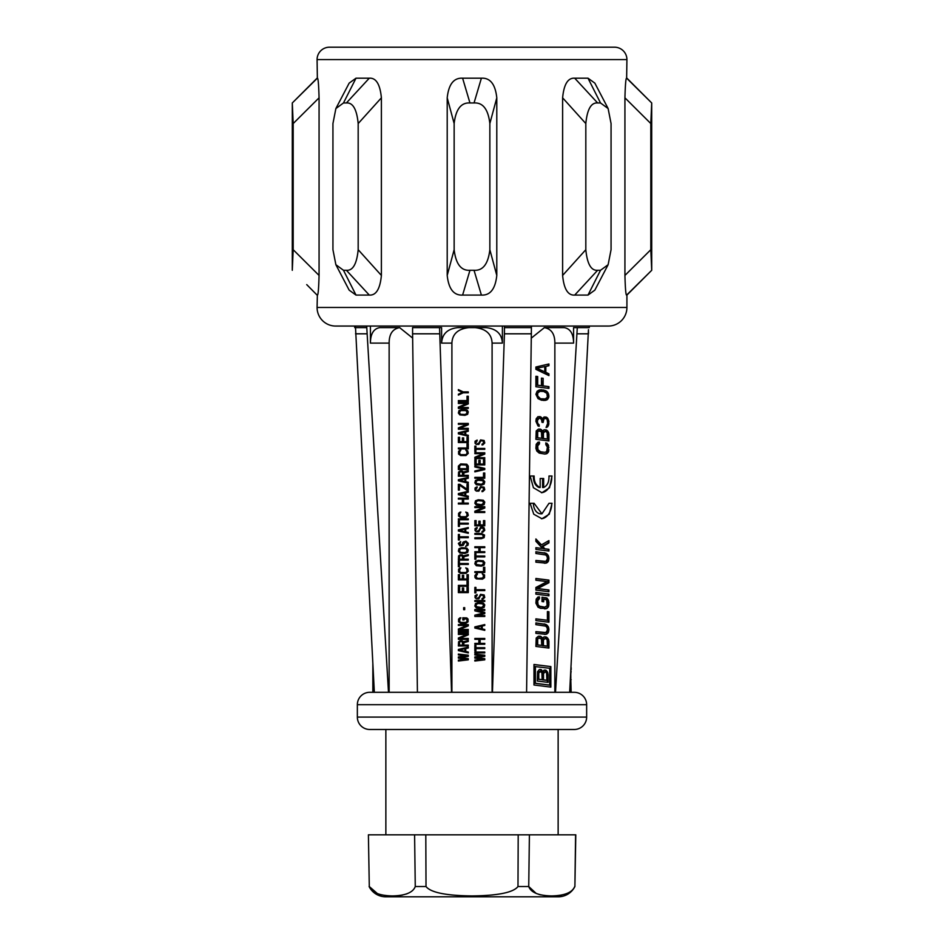 <?xml version="1.0" encoding="UTF-8"?>
<svg xmlns="http://www.w3.org/2000/svg" width="944" height="944" viewBox="0 0 944 944"><rect width="100%" height="100%" fill="white"/><g stroke="black" fill="none" stroke-linecap="round" stroke-linejoin="round"><path stroke-width="1.42" d="M372.845 663.75L372.845 692.306L369.753 692.306L574.247 692.306L571.155 692.306L570.636 673.638M469.959 270.291L474.041 270.291L481.393 295.083L462.607 295.083L469.959 270.291C461.085 270.845 455.81 263.978 454.147 249.7L454.147 123.558C455.81 109.28 461.085 102.424 469.959 102.967L462.607 78.187L481.393 78.187C490.207 77.715 495.34 84.264 496.792 97.822L496.792 275.436C495.34 288.994 490.207 295.543 481.393 295.083M474.041 270.291C482.915 270.845 488.19 263.978 489.853 249.7L489.853 123.558C488.19 109.28 482.915 102.424 474.041 102.967L469.959 102.967M571.014 665.933L571.155 663.75M570.825 678.111L570.766 671.149M571.155 667.668L571.155 669.662M541.939 492.709L533.419 487.729L530.162 476.012L534.139 476.012C534.021 481.841 536.027 485.676 540.18 487.493L540.18 478.49L543.661 478.49L543.661 487.493C547.402 485.676 549.172 481.841 548.971 476.012L552.016 476.012L549.538 487.729L541.939 492.709M541.939 513.819L540.853 513.819A10.537 7.446 -90 0 1 533.395 503.282L530.127 503.282L534.08 503.282L541.939 513.819L549.019 503.282L552.039 503.282L549.266 514.209L541.939 518.74L533.761 514.209L530.127 503.282M368.408 834.826L369.293 886.534C371.712 892.517 379.417 895.644 392.421 895.927C405.413 895.644 413.035 892.517 415.266 886.534L414.593 834.826L368.408 834.826L369.293 886.534L377.458 893.626M369.104 886.534A18.585 18.585 0 0 0 385.73 896.8L558.27 896.8A18.585 18.585 0 0 0 574.896 886.534L575.793 834.826L414.593 834.826M355.51 326.058L355.522 327.615L354.72 327.615L355.522 327.615L374.343 692.306M370.414 326.058L370.414 343.109C370.496 333.893 373.612 328.724 379.736 327.615L399.607 327.615L412.634 338.07M451.551 692.306L439.562 327.615L441.603 327.615L441.603 343.109L451.905 343.109L451.905 692.306M502.397 326.058L502.397 343.109C501.842 333.893 496.391 328.724 486.042 327.615L457.958 327.615C447.609 328.724 442.158 333.893 441.603 343.109M569.09 692.306L558.14 692.306M385.86 692.306L374.91 692.306M439.562 333.81L412.587 333.81L417.413 692.306L389.14 692.306L389.14 343.109L370.414 343.109M589.28 326.058L589.28 327.615L577.291 327.615L555.509 692.306L554.86 692.306L554.86 343.109C554.871 333.964 551.32 328.807 544.204 327.615M385.86 834.826L385.86 729.488L369.753 729.488A12.39 12.39 0 0 1 357.351 717.086L357.351 704.696A12.39 12.39 0 0 1 369.753 692.306M558.14 834.826L558.14 729.488L574.247 729.488A12.39 12.39 0 0 0 586.649 717.086L586.649 704.696A12.39 12.39 0 0 0 574.247 692.306M574.247 729.488L369.753 729.488M575.592 834.826L574.896 886.534M566.353 893.708L565.338 894.098M561.881 895.03L559.249 895.478M555.332 895.832L552.039 895.927M540.652 894.888L538.941 894.44M536.145 893.39L528.734 886.534L517.985 886.534C513.324 892.517 497.995 895.644 472 895.927C446.005 895.644 430.676 892.517 426.015 886.534L415.266 886.534M406.97 893.779L406.298 894.027M402.569 895.065L400.067 895.478M396.138 895.832L392.893 895.927M381.541 894.912L379.736 894.44M425.803 834.826L426.015 886.534M518.197 834.826L517.985 886.534M529.407 834.826L528.734 886.534C530.965 892.517 538.587 895.644 551.579 895.927C564.583 895.644 572.288 892.517 574.707 886.534M492.095 692.306L492.095 343.109C491.659 333.964 485.959 328.807 475.009 327.615M468.991 327.615C458.041 328.807 452.341 333.964 451.905 343.109M458.371 654.062L458.371 654.935L465.958 655.797L458.371 656.953L458.371 658.11L465.958 659.266L458.371 660.139L458.371 661.012L468.283 659.844L468.283 658.688L460.271 657.531L468.283 656.375L468.283 655.219L458.371 654.062L468.283 655.219M468.283 656.375L460.271 657.531L468.283 658.688M458.371 649.437L468.283 647.124L468.283 647.997L465.746 648.575L465.746 651.466L468.283 652.044L468.283 652.906L458.371 650.593L458.371 649.437M463.846 642.64L463.846 645.106L468.283 645.106L468.283 645.967L458.371 645.967L458.583 641.778L460.058 640.764L462.159 640.764L463.433 641.778L468.283 640.469L468.283 641.483L463.846 642.64L468.283 641.483M468.283 639.312L468.283 638.451L459.634 638.451L468.283 634.84L468.283 633.53L458.371 633.53L458.371 634.403L466.808 634.403L458.371 638.014L458.371 639.312L468.283 639.312M468.283 632.374L468.283 631.512L458.371 631.512L458.371 632.374L468.283 632.374M468.283 630.356L468.283 629.483L459.634 629.483L468.283 625.872L468.283 624.574L458.371 624.574L458.371 625.435L466.808 625.435L458.371 629.046L458.371 630.356L468.283 630.356M466.808 619.217L464.059 618.639L464.059 619.937L462.796 619.937L462.796 617.777L466.808 617.919L468.071 619.075L468.071 621.825L465.958 623.264L460.684 623.264L458.583 621.825L458.583 619.075L459.846 617.919L460.896 617.777L459.634 619.795L459.846 621.671L460.896 622.403L465.746 622.403L466.808 621.671L467.02 619.795M464.696 609.671L464.696 607.653L463.646 607.653L463.646 609.671L464.696 609.671M467.02 587.404L468.283 587.404L468.283 592.608L458.371 592.608L458.371 587.404L459.634 587.404L459.634 591.746L462.371 591.746L462.371 587.982L463.646 587.982L463.646 591.746L467.02 591.746L467.02 587.404M458.371 586.248L458.371 585.386L467.02 585.386L467.02 581.044L468.283 581.044L468.283 586.248L458.371 586.248M467.02 574.684L468.283 574.684L468.283 579.887L458.371 579.887L458.371 574.684L459.634 574.684L459.634 579.026L462.371 579.026L462.371 575.262L463.646 575.262L463.646 579.026L467.02 579.026L467.02 574.684M466.808 569.338L465.746 567.887L467.646 568.607L468.283 571.214L465.958 573.386L460.684 573.386L458.583 571.934L458.583 569.185L459.846 568.028L460.896 567.887L459.634 569.916L459.846 571.793L460.896 572.512L465.746 572.512L466.808 571.793L467.02 569.916M458.371 561.232L459.421 561.232L459.421 563.544L468.283 563.544L468.283 564.418L459.421 564.418L459.421 566.73L458.371 566.73L458.371 561.232M463.846 556.748L463.846 559.214L468.283 559.214L468.283 560.075L458.371 560.075L458.583 555.886L460.058 554.871L462.159 554.871L463.433 555.886L468.283 554.588L468.283 555.591L463.846 556.748L468.283 555.591M458.371 551.119L458.996 548.653L461.746 547.65L466.808 548.075L468.283 549.963L467.646 552.417L464.908 553.432L459.846 552.995L458.371 551.119M462.371 544.605L459.846 544.605L460.684 541.573L458.371 543.449L459.846 545.903L463.221 545.325L465.121 542.009L466.808 542.729L467.02 544.464M462.584 544.169L463.221 542.009L465.958 541.136L468.283 543.307L468.071 545.184L465.534 546.482L466.808 545.042M458.371 534.481L459.421 534.481L459.421 536.794L468.283 536.794L468.283 537.667L459.421 537.667L459.421 539.98L458.371 539.98L458.371 534.481M458.371 529.855L468.283 527.543L468.283 528.416L465.746 528.994L465.746 531.885L468.283 532.463L468.283 533.325L458.371 531.012L458.371 529.855M458.371 520.899L459.421 520.899L459.421 523.212L468.283 523.212L468.283 524.073L459.421 524.073L459.421 526.386L458.371 526.386L458.371 520.899M468.283 519.743L468.283 518.87L458.371 518.87L458.371 519.743L468.283 519.743M466.808 513.524L465.746 512.073L467.646 512.793L468.283 515.4L465.958 517.572L460.684 517.572L458.583 516.12L458.583 513.371L459.846 512.214L460.896 512.073L459.634 514.102L459.846 515.979L460.896 516.698L465.746 516.698L466.808 515.979L467.02 514.102M468.283 503.978L468.283 503.105L463.646 503.105L463.646 499.057L468.283 499.057L468.283 498.196L458.371 498.196L458.371 499.057L462.371 499.057L462.371 503.105L458.371 503.105L458.371 503.978L468.283 503.978M458.371 493.57L468.283 491.258L468.283 492.119L465.746 492.697L465.746 495.588L468.283 496.166L468.283 497.04L458.371 494.727L458.371 493.57M459.846 484.307L467.02 489.228L467.02 484.307L468.283 484.307L468.283 490.089L466.596 490.089L459.421 485.039L459.421 490.089L458.371 490.089L458.371 484.307L459.846 484.307L467.02 489.228M458.371 479.682L468.283 477.369L468.283 478.242L465.746 478.82L465.746 481.711L468.283 482.29L468.283 483.151L458.371 480.838L458.371 479.682M463.846 472.885L463.846 475.351L468.283 475.351L468.283 476.213L458.371 476.213L458.583 472.024L460.058 471.009L462.159 471.009L463.433 472.024L468.283 470.714L468.283 471.729L463.846 472.885L468.283 471.729M458.371 466.088L460.684 463.929L466.808 464.212L468.283 466.088L468.283 469.557L458.371 469.557L458.371 466.088M466.808 451.492L465.746 450.04L467.646 450.76L468.283 453.368L465.958 455.539L460.684 455.539L458.583 454.088L458.583 451.338L459.846 450.182L460.896 450.04L459.634 452.07L459.846 453.946L460.896 454.666L465.746 454.666L466.808 453.946L467.02 452.07M458.371 448.884L458.371 448.022L467.02 448.022L467.02 443.68L468.283 443.68L468.283 448.884L458.371 448.884M467.02 437.32L468.283 437.32L468.283 442.524L458.371 442.524L458.371 437.32L459.634 437.32L459.634 441.65L462.371 441.65L462.371 437.898L463.646 437.898L463.646 441.65L467.02 441.65L467.02 437.32M458.371 432.694L468.283 430.381L468.283 431.243L465.746 431.821L465.746 434.712L468.283 435.29L468.283 436.163L458.371 433.851L458.371 432.694M468.283 429.225L468.283 428.352L459.634 428.352L468.283 424.741L468.283 423.431L458.371 423.431L458.371 424.304L466.808 424.304L458.371 427.915L458.371 429.225L468.283 429.225M458.371 413.024L458.996 410.569L461.746 409.554L466.808 409.991L468.283 411.867L467.646 414.322L464.908 415.336L459.846 414.9L458.371 413.024M468.283 408.398L468.283 407.537L459.634 407.537L468.283 403.914L468.283 402.616L458.371 402.616L458.371 403.477L466.808 403.477L458.371 407.1L458.371 408.398L468.283 408.398M458.371 401.46L458.371 400.586L467.02 400.586L467.02 396.256L468.283 396.256L468.283 401.46L458.371 401.46M458.371 389.601L463.221 391.913L468.283 391.913L468.283 392.787L463.221 392.787L458.371 395.099L458.371 394.226L462.371 392.35L458.371 390.474L458.371 389.601L463.221 391.913M474.856 660.139L482.443 659.266L474.856 660.139L474.856 661.012L484.768 659.844L484.768 658.688L476.744 657.531L484.768 656.375L484.768 655.219L474.856 654.062L474.856 654.935L482.443 655.797L474.856 656.953L482.443 655.797L474.856 654.935M474.856 658.11L482.443 659.266L474.856 658.11L474.856 656.953M484.768 652.906L484.768 652.044L474.856 652.044L474.856 652.906L484.768 652.906M474.856 645.389L475.906 645.389L475.906 647.702L484.768 647.702L484.768 648.575L475.906 648.575L475.906 650.888L474.856 650.888L474.856 645.389M484.768 644.233L484.768 643.371L480.13 643.371L480.13 639.312L484.768 639.312L484.768 638.451L474.856 638.451L474.856 639.312L478.856 639.312L478.856 643.371L474.856 643.371L474.856 644.233L484.768 644.233M474.856 626.887L484.768 624.574L474.856 626.887L474.856 628.043L484.768 630.356L484.768 629.483L482.231 628.905L482.231 626.014L484.768 625.435L484.768 624.574M474.856 610.827L483.706 612.998L474.856 610.827L474.856 609.529L484.768 609.529L484.768 610.402L476.956 610.402L484.768 612.42L484.768 613.576L476.956 615.606L484.768 615.606L484.768 616.467L474.856 616.467L474.856 615.169L483.706 612.998L474.856 615.169M474.856 606.06L475.481 603.605L478.23 602.591L483.293 603.027L484.768 604.903L484.13 607.358L481.393 608.373L476.331 607.936L474.856 606.06M484.768 601.434L484.768 600.561L474.856 600.561L474.856 601.434L484.768 601.434M476.118 597.092L477.168 594.496L475.056 595.652L475.056 597.67L476.331 598.826L478.856 598.826L480.543 595.652L482.231 594.932L483.505 596.23L483.293 597.965L482.018 598.543L482.018 599.405L482.868 599.263L484.768 597.387L484.13 594.932L480.543 594.342L478.856 597.528L477.381 598.107M474.856 587.404L475.906 587.404L475.906 589.717L484.768 589.717L484.768 590.59L475.906 590.59L475.906 592.903L474.856 592.903L474.856 587.404M476.331 577.575L478.23 578.448L482.868 578.011L483.505 575.698L482.231 573.669L484.555 574.967L484.555 577.716L482.443 579.168L476.331 578.873L475.056 577.716L474.856 575.698L476.331 573.81L477.381 573.669L476.744 574.684L477.381 574.542M476.118 576.996L476.744 574.684M474.856 572.512L474.856 571.651L483.505 571.651L483.505 567.309L484.768 567.309L484.768 572.512L474.856 572.512M474.856 563.839L475.481 561.385L478.23 560.37L483.293 560.807L484.768 562.683L484.13 565.137L481.393 566.152L476.331 565.716L474.856 563.839M474.856 553.715L475.906 553.715L475.906 556.028L484.768 556.028L484.768 556.901L475.906 556.901L475.906 559.214L474.856 559.214L474.856 553.715M484.768 552.559L484.768 551.697L480.13 551.697L480.13 547.65L484.768 547.65L484.768 546.777L474.856 546.777L474.856 547.65L478.856 547.65L478.856 551.697L474.856 551.697L474.856 552.559L484.768 552.559M481.393 533.478L484.555 535.059L484.13 537.667L481.393 538.682L474.856 538.682L474.856 537.809L482.231 537.667L483.505 536.369L482.231 534.481L474.856 534.339L474.856 533.478L481.393 533.478M476.118 530.009L477.168 527.401L475.056 528.557L475.056 530.587L476.331 531.743L478.856 531.743L480.543 528.557L482.231 527.838L483.505 529.136L483.293 530.87L482.018 531.448L482.018 532.322L482.868 532.168L484.768 530.292L484.13 527.838L482.443 526.964L480.543 527.259L478.856 530.434L477.381 531.012M483.505 520.604L484.768 520.604L484.768 525.808L474.856 525.808L474.856 520.604L476.118 520.604L476.118 524.947L478.856 524.947L478.856 521.182L480.13 521.182L480.13 524.947L483.505 524.947L483.505 520.604M474.856 511.211L474.856 512.509L484.768 512.509L484.768 511.636L476.118 511.636L484.768 508.025L484.768 506.727L474.856 506.727L474.856 507.589L483.293 507.589L474.856 511.211L483.293 507.589M474.856 503.258L475.481 500.792L478.23 499.777L483.293 500.214L484.768 502.102L484.13 504.556L481.393 505.571L476.331 505.134L474.856 503.258M476.118 489.37L477.168 486.774L475.056 487.93L475.056 489.948L476.331 491.104L478.856 491.104L480.543 487.93L482.231 487.198L483.505 488.508L483.293 490.243L482.018 490.821L482.018 491.682L482.868 491.541L484.768 489.665L484.13 487.198L480.543 486.62L478.856 489.806L477.381 490.384M474.856 482.868L475.481 480.402L478.23 479.399L483.293 479.823L484.768 481.711L484.13 484.166L481.393 485.181L476.331 484.744L474.856 482.868M474.856 478.242L474.856 477.369L483.505 477.369L483.505 473.038L484.768 473.038L484.768 478.242L474.856 478.242M474.856 471.009L474.856 471.87L484.768 469.557L484.768 468.401L474.856 466.088L474.856 466.961L483.505 468.979L474.856 471.009L483.505 468.979L474.856 466.961M483.505 459.728L484.768 459.728L484.768 464.932L474.856 464.932L474.856 459.728L476.118 459.728L476.118 464.07L478.856 464.07L478.856 460.306L480.13 460.306L480.13 464.07L483.505 464.07L483.505 459.728M474.856 457.274L474.856 458.572L484.768 458.572L484.768 457.71L476.118 457.71L484.768 454.088L484.768 452.79L474.856 452.79L474.856 453.663L483.293 453.663L474.856 457.274L483.293 453.663M474.856 446.134L475.906 446.134L475.906 448.447L484.768 448.447L484.768 449.32L475.906 449.32L475.906 451.633L474.856 451.633L474.856 446.134M476.118 442.665L477.168 440.069L475.056 441.226L475.056 443.243L476.331 444.4L478.856 444.4L480.543 441.226L482.231 440.494L483.505 441.804L483.293 443.538L482.018 444.117L482.018 444.978L482.868 444.836L484.768 442.96L484.13 440.494L480.543 439.916L478.856 443.102L477.381 443.68M577.291 327.615L573.586 327.615L573.586 343.109C573.504 333.893 570.388 328.724 564.264 327.615L544.393 327.615L531.366 338.07M531.413 333.81L504.438 333.81L504.45 327.615L531.413 327.615L526.587 692.306M531.425 327.615L531.425 326.058M504.45 327.615L504.45 326.058M504.438 333.81L492.449 692.306M550.859 666.582L550.859 687.114L533.974 685.002L533.974 664.47L550.859 666.582L533.974 664.552M548.924 641.094L548.924 648.068L535.897 646.439L536.204 638.05L538.292 636.268L541.172 636.61L542.576 638.238L543.956 636.952L546.092 636.94L547.909 638.345L548.924 641.094L548.204 641.094L547.083 638.345L544.405 636.858M548.924 629.188L548.169 632.858L546.092 634.333L535.897 633.377L535.897 631.63L545.833 632.551L547.402 630.144L547.142 627.784L545.833 626.155L535.897 624.657L535.897 622.91L546.092 624.456L548.169 626.474L548.924 629.188L545.125 624.456L535.897 623.016M548.924 611.759L548.924 622.214L535.897 620.597L535.897 618.851L547.402 620.267L547.402 611.559L548.924 611.759L547.402 611.665M548.924 602.178L548.676 606.201L547.142 608.325L540.605 608.361L537.997 607.181L535.897 603.169L536.204 599.133L537.997 597.009L539.461 596.903L539.461 598.638L537.691 600.762L537.997 604.573L539.461 606.19L544.771 607.145L547.142 605.706L546.623 599.829L543.685 599.157L543.685 601.776L542.021 601.564L542.021 597.21L547.142 598.154L548.924 602.178L548.204 602.178L546.246 598.154L542.021 597.34M548.924 594.047L535.897 592.419L535.897 594.154L548.924 595.782L548.924 594.047L535.897 592.513M548.924 589.976L537.691 588.56L548.924 582.708L548.924 580.1L535.897 578.471L535.897 580.218L547.142 581.598L535.897 587.475L535.897 590.094L548.924 591.723L548.924 589.976L536.735 588.56L548.204 582.708L548.204 580.1L535.897 578.578M548.924 558.022L548.169 561.692L546.092 563.155L535.897 562.199L535.897 560.465L545.833 561.385L547.402 558.978L547.142 556.618L545.833 554.989L535.897 553.491L535.897 551.744L546.092 553.278L548.169 555.308L548.924 558.022L545.125 553.278L535.897 551.851M548.924 549.302L544.771 548.759L542.859 546.482L548.924 542.918L548.924 540.593L541.455 544.853L535.897 538.965L535.897 541.29L542.576 548.476L535.897 547.685L535.897 549.42L548.924 551.048L548.924 549.302L543.72 548.759L541.762 546.482L548.204 542.918L548.204 541.03M544.771 452.318L540.605 451.798L537.997 449.745L537.691 445.934L539.461 443.81L539.461 442.075L537.997 442.193L536.204 444.305L535.897 448.341L536.806 451.055L539.166 453.073L544.771 454.052L547.142 453.498L548.676 451.385L548.169 444.636L545.833 442.866L545.833 444.612L547.402 447.137L546.623 451.68L544.771 452.318L539.531 451.798L537.573 450.677L536.735 448.542L537.006 444.801L538.41 443.81L538.41 442.158M548.924 433.992L548.924 440.954L535.897 439.326L536.204 430.948L538.292 429.154L541.172 429.496L542.576 431.125L543.956 429.839L546.092 429.827L547.909 431.231L548.924 433.992L548.204 433.992L547.083 431.231L544.405 429.744M548.924 421.496L548.169 426.039L546.092 427.502L547.662 423.36L547.142 419.514L546.092 418.499L543.956 418.806L543.13 422.475L542.021 422.334L541.455 419.36L539.166 417.921L537.396 420.623L537.691 423.278L539.166 424.894L539.166 426.346L537.997 425.921L535.897 421.319L536.204 418.747L537.997 416.623L540.888 416.977L542.576 418.924L543.956 417.059L546.092 417.047L547.662 418.133L548.924 421.496L548.204 421.496L546.8 418.133L544.558 416.977M548.924 395.937L547.909 392.598L546.092 390.91L541.455 389.73L539.166 390.037L537.101 391.253L535.897 394.309L537.997 398.616L541.455 400.197L545.302 400.386L547.142 399.76L548.676 397.636L548.924 395.937L548.204 395.937L546.246 391.63L540.806 389.789M548.924 386.639L543.13 385.872L543.13 378.32L541.455 378.119L541.455 385.671L537.691 385.223L537.691 376.503L535.897 376.302L535.897 386.757L548.924 388.385L548.924 386.639L542.045 385.872L541.455 378.249M548.924 365.717L545.833 366.473L545.833 372.278L548.924 373.859L548.924 375.594L535.897 369.328L535.897 367.004L548.924 363.983L548.924 365.717L548.204 365.717L548.204 364.16M550.387 687.043L550.387 666.582M549.078 685.084L534.611 683.291L534.611 666.499L549.703 668.293L549.703 685.084L549.078 685.084M535.413 666.499L535.413 683.291L534.611 683.291M535.413 683.291L549.703 685.084M548.134 674.63L548.134 682.382L537.313 681.025L537.561 671.691L539.272 669.638L540.947 669.508L542.824 671.68L543.968 670.216L545.75 670.122L547.284 671.609L548.134 674.63L547.319 674.63L546.387 671.609L544.369 670.075M542.588 671.007L539.708 669.497M542.824 671.68L541.49 671.007M545.75 670.122L544.759 670.122M546.411 670.523L545.455 670.523M547.284 671.609L546.387 671.609M547.921 672.989L547.095 672.989M547.319 682.264L547.319 674.63M540.947 669.508L539.862 669.508M541.655 669.921L540.558 669.921M537.761 673.131L539.166 671.361L541.891 672.529L542.127 679.668L537.761 679.255L537.761 673.131L538.788 673.131L540.239 671.361M545.927 680.27L542.422 679.833L542.422 673.709L543.827 671.939L545.538 672.022L546.635 673.143L546.847 680.27L545.927 680.27M538.788 673.131L538.788 679.255L537.761 679.255M538.788 679.255L542.127 679.668M539.036 672.187L537.997 672.187M539.52 671.597L538.469 671.597M546.847 680.27L543.508 679.833L543.508 673.709L544.865 671.939M543.508 679.833L542.422 679.833M543.508 673.709L542.422 673.709M543.732 672.765L542.658 672.765M544.192 672.175L543.13 672.175M541.396 518.716A15.458 10.939 90 0 0 551.78 503.282L549.019 503.282M540.18 487.493L539.107 487.493A10.537 7.446 -90 0 1 533.454 476.012L530.162 476.012M543.661 487.493L542.588 487.493L542.588 478.49L540.18 478.49M541.396 492.697A15.458 10.939 90 0 0 551.744 476.012L548.971 476.012M542.304 637.625L538.788 636.162M542.576 638.238L541.207 637.625M546.092 636.94L545.125 636.94M546.883 637.342L545.962 637.342M547.909 638.345L547.083 638.345M548.676 639.607L547.921 639.607M548.204 647.973L548.204 641.094M540.322 636.221L539.248 636.221M541.172 636.61L540.086 636.61M536.735 639.395L538.41 637.861L541.455 638.97L541.738 645.389L536.735 644.905L536.735 639.395L539.461 637.861M546.517 646.121L542.328 645.602L542.328 640.079L543.166 638.734L545.833 638.651L547.142 639.69L547.402 646.121L546.517 646.121M537.691 639.395L537.691 644.905L536.735 644.905M537.691 644.905L541.738 645.389M537.997 638.557L537.006 638.557M538.576 638.038L537.573 638.038M547.402 646.121L543.414 645.602L543.414 640.079L545.03 638.545M543.414 645.602L542.328 645.602M543.414 640.079L542.328 640.079M543.685 639.241L542.599 639.241M544.228 638.734L543.166 638.734M544.771 623.984L543.72 623.984M546.092 624.456L545.125 624.456M547.142 625.176L546.246 625.176M548.169 626.474L547.355 626.474M548.676 627.701L547.921 627.701M548.924 630.356L548.204 630.356L548.204 629.188M548.676 631.772L547.921 631.772L548.204 630.356M548.169 632.858L547.355 632.858L547.921 631.772M547.142 633.884L546.246 633.884L547.355 632.858M546.092 634.333L545.125 634.333L546.246 633.884M544.358 634.392L545.125 634.333M544.771 632.704L535.897 631.737M547.402 620.267L535.897 618.957M548.204 622.12L548.204 611.759M546.092 597.729L545.125 597.729M547.142 598.154L546.246 598.154M548.169 599.452L547.355 599.452M548.676 600.691L547.921 600.691M548.924 604.785L548.204 604.785L548.204 602.178M548.676 606.201L547.921 606.201L548.204 604.785M548.169 607.299L547.355 607.299L547.921 606.201M547.142 608.325L546.246 608.325L547.355 607.299M546.092 608.762L545.125 608.762L546.246 608.325M544.358 608.833L545.125 608.762M539.461 598.638L538.41 598.638L538.41 596.986M538.576 598.826L537.573 598.826L538.41 598.638M537.997 599.629L537.006 599.629L537.573 598.826M537.691 600.762L536.735 600.762L537.006 599.629M537.691 603.369L536.735 603.369L536.735 600.762M537.997 604.573L537.006 604.573L536.735 603.369M538.576 605.505L537.006 604.573M539.461 606.19L537.573 605.505M540.605 606.626L538.41 606.19M544.771 607.145L539.531 606.626M543.685 599.157L542.599 599.157L542.599 601.635M548.204 595.688L548.204 594.047M537.691 588.56L536.735 588.56M548.204 591.617L548.204 589.976M548.924 580.1L548.204 580.1M548.924 582.708L548.204 582.708M544.771 552.818L543.72 552.818M546.092 553.278L545.125 553.278M547.142 553.998L546.246 553.998M548.169 555.308L547.355 555.308M548.676 556.535L547.921 556.535M548.924 559.178L548.204 559.178L548.204 558.022M548.676 560.606L547.921 560.606L548.204 559.178M548.169 561.692L547.355 561.692L547.921 560.606M547.142 562.718L546.246 562.718L547.355 561.692M546.092 563.155L545.125 563.155L546.246 562.718M544.358 563.226L545.125 563.155M544.771 561.538L535.897 560.571M544.771 548.759L543.72 548.759M548.204 550.954L548.204 549.302M542.576 548.476L535.897 547.78M541.455 544.853L540.369 544.853L535.897 539.897M548.924 542.918L548.204 542.918M542.859 546.482L541.762 546.482M547.142 443.326L545.833 443.196M548.169 444.636L546.246 443.326M548.676 445.863L547.355 444.636M548.924 447.35L548.204 447.35L547.921 445.863M548.924 449.958L548.204 449.958L548.204 447.35M548.676 451.385L547.921 451.385L548.204 449.958M548.169 452.471L547.355 452.471L547.921 451.385M547.142 453.498L546.246 453.498L547.355 452.471M546.092 453.934L545.125 453.934L546.246 453.498M544.358 454.005L545.125 453.934M539.461 443.81L538.41 443.81M538.576 443.999L537.573 443.999M537.997 444.801L537.006 444.801M537.691 445.934L536.735 445.934M537.691 448.542L536.735 448.542M537.997 449.745L537.006 449.745M538.576 450.677L537.573 450.677M539.461 451.362L538.41 451.362M540.605 451.798L539.531 451.798M542.304 430.511L538.788 429.048M542.576 431.125L541.207 430.511M546.092 429.827L545.125 429.827M546.883 430.228L545.962 430.228M547.909 431.231L547.083 431.231M548.676 432.494L547.921 432.494M548.204 440.86L548.204 433.992M540.322 429.107L539.248 429.107M541.172 429.496L540.086 429.496M536.735 432.281L538.41 430.747L541.455 431.856L541.738 438.276L536.735 437.792L536.735 432.281L539.461 430.747M546.517 439.007L542.328 438.488L542.328 432.966L543.166 431.62L545.833 431.538L547.142 432.588L547.402 439.007L546.517 439.007M537.691 432.281L537.691 437.792L536.735 437.792M537.691 437.792L541.738 438.276M537.997 431.443L537.006 431.443M538.576 430.924L537.573 430.924M547.402 439.007L543.414 438.488L543.414 432.966L545.03 431.432M543.414 438.488L542.328 438.488M543.414 432.966L542.328 432.966M543.685 432.128L542.599 432.128M544.228 431.62L543.166 431.62M546.883 417.437L545.962 417.437M547.662 418.133L546.8 418.133M548.169 419.065L547.355 419.065M548.676 420.304L547.921 420.304M548.924 423.821L548.204 423.821L548.204 421.496M548.676 424.942L547.921 424.942L548.204 423.821M548.169 426.039L547.355 426.039L547.921 424.942M547.662 426.841L546.8 426.841L547.355 426.039M546.092 427.243L546.8 426.841M546.883 427.313L546.092 427.313M545.03 418.357L543.956 418.806M543.414 419.608L542.328 419.608L542.883 418.806M543.13 421.319L542.045 421.319L542.328 419.608M542.045 422.346L542.045 421.319M539.166 417.921L538.292 418.404M537.691 419.207L536.735 419.207L537.289 418.404M537.396 420.623L536.452 420.623L536.735 419.207M537.396 421.779L536.452 421.779L536.452 420.623M537.691 423.278L536.735 423.278L536.452 421.779M538.292 424.21L536.735 423.278M539.166 424.894L537.289 424.21M538.127 425.968L538.127 424.894M540.888 416.977L539.744 416.54M541.738 417.661L539.803 416.977M542.576 418.924L541.49 418.924L540.652 417.661M546.092 417.047L545.125 417.047M543.956 390.049L542.883 390.049M545.302 390.509L544.287 390.509M546.092 390.91L545.125 390.91M547.142 391.63L546.246 391.63M547.909 392.598L547.083 392.598M548.676 394.155L547.921 394.155M548.676 397.636L547.921 397.636L548.204 395.937M547.909 398.993L547.083 398.993L547.921 397.636M547.142 399.76L546.246 399.76L547.083 398.993M546.092 400.197L545.125 400.197L546.246 399.76M545.302 400.386L544.287 400.386L545.125 400.197M543.532 400.445L544.287 400.386M538.965 398.274L536.735 395.973L537.289 392.256L538.965 391.3L543.685 391.465L546.883 393.329L547.402 397.176L545.302 398.934L540.652 398.781M541.738 398.781L543.685 399.017M540.039 398.274L537.691 395.973L537.691 393.058L540.039 391.3L541.738 391.217M538.292 396.905L537.289 396.905M537.691 395.973L536.735 395.973M537.396 394.474L536.452 394.474M537.691 393.058L536.735 393.058M538.292 392.256L537.289 392.256M540.039 391.3L538.965 391.3M543.13 385.872L542.045 385.872M548.204 388.279L548.204 386.639M537.691 376.503L535.897 376.396M537.691 385.223L536.735 385.223L536.735 376.503M541.455 385.671L536.735 385.223M543.13 378.32L542.045 378.32M545.833 366.473L548.204 365.717M545.833 372.278L544.841 372.278L544.841 366.473M548.924 373.859L544.841 372.278M548.204 375.216L548.204 373.859M537.101 368.302L544.771 371.853L536.168 368.302L544.771 366.626L536.168 368.302M544.771 371.853L544.771 366.626M588.466 329.668L569.657 692.306M570.554 675.078L570.554 679.597L571.155 679.597M588.466 331.733L588.466 333.81L577.291 333.81M570.825 673.638L571.096 671.149M293.183 249.7L293.183 123.558L292.298 102.967L292.286 270.291L293.183 249.7L319.072 275.436C318.683 288.994 318.116 295.543 317.361 295.083L317.078 307.473A18.585 18.585 0 0 0 335.663 326.058L608.337 326.058A18.585 18.585 0 0 0 626.922 307.473L626.922 295.083L651.714 270.291L628.728 293.029M319.072 275.436L319.072 97.822C318.683 84.264 318.116 77.715 317.361 78.187L306.729 88.653M317.078 78.187L292.286 102.967L317.361 78.187L317.078 59.59A12.39 12.39 0 0 1 329.468 47.2L614.532 47.2A12.39 12.39 0 0 1 626.922 59.59L626.639 78.187C625.884 77.715 625.317 84.264 624.928 97.822L624.928 275.436C625.317 288.994 625.884 295.543 626.639 295.083L626.922 295.083M346.377 102.967C352.855 102.424 356.797 109.28 358.177 123.558L358.177 249.7L381.388 275.436L381.388 97.822C380.09 84.264 376.066 77.715 369.293 78.187L356.006 78.187L343.486 102.967L346.377 102.967L369.293 78.187M381.388 275.436C380.09 288.994 376.066 295.543 369.293 295.083L356.006 295.083L343.486 270.291L346.377 270.291L369.293 295.083M343.486 102.967L335.875 108.548L332.937 123.558L332.937 249.7L335.875 264.709L349.162 290.138L356.006 295.083M335.875 108.548L349.162 83.119L356.006 78.187M462.607 78.187C453.793 77.715 448.66 84.264 447.208 97.822L447.208 275.436C448.66 288.994 453.793 295.543 462.607 295.083M608.125 264.709L611.063 249.7L611.063 123.558L608.125 108.548L594.838 83.119L587.994 78.187L574.707 78.187C567.934 77.715 563.91 84.264 562.612 97.822L562.612 275.436C563.91 288.994 567.934 295.543 574.707 295.083L587.994 295.083L594.838 290.138L608.125 264.709L600.514 270.291L587.994 295.083M293.183 123.558L319.072 97.822M317.078 295.083L306.729 284.616M624.928 275.436L650.817 249.7L651.714 270.291L626.639 295.083M626.639 78.187L651.702 102.967L651.714 270.291L650.817 249.7L650.817 123.558L651.714 102.967L628.728 80.24M624.928 97.822L650.817 123.558L651.702 102.967L626.922 78.187M358.177 123.558L381.388 97.822M358.177 249.7C356.797 263.978 352.855 270.845 346.377 270.291M335.875 264.709L343.486 270.291M474.041 102.967L481.393 78.187M489.853 123.558L496.792 97.822M447.208 97.822L454.147 123.558M574.707 295.083L597.623 270.291L600.514 270.291M562.612 275.436L585.823 249.7C587.203 263.978 591.145 270.845 597.623 270.291M585.823 249.7L585.823 123.558C587.203 109.28 591.145 102.424 597.623 102.967L600.514 102.967L587.994 78.187M562.612 97.822L585.823 123.558M574.707 78.187L597.623 102.967M608.125 108.548L600.514 102.967M458.371 661.012L468.283 659.844M464.908 648.717L464.908 651.313L459.209 650.015L464.908 648.717L459.209 650.015L464.908 651.313L464.908 648.717M462.371 641.92L462.584 645.106L459.421 645.106L459.634 641.92L461.321 641.483L462.584 642.357M459.634 638.451L468.283 634.84M459.634 629.483L468.283 625.872M462.371 556.028L462.584 559.214L459.421 559.214L459.634 556.028L461.321 555.591L462.584 556.464M466.808 549.384L466.808 551.697L467.02 549.963L465.746 548.653L460.896 548.653L459.634 549.963L459.846 551.697L460.896 552.417L464.908 552.559L466.808 551.697M462.796 542.588L462.584 543.307M464.908 529.136L464.908 531.743L459.209 530.434L464.908 529.136L459.209 530.434L464.908 531.743L464.908 529.136M464.908 492.839L464.908 495.447L459.209 494.149L464.908 492.839L459.209 494.149L464.908 495.447L464.908 492.839M464.908 478.962L464.908 481.57L459.209 480.26L464.908 478.962L459.209 480.26L464.908 481.57L464.908 478.962M462.371 472.165L462.584 475.351L459.421 475.351L459.634 472.165L461.321 471.729L462.584 472.602M466.808 465.51L467.02 468.696L466.383 465.085L460.896 464.79L459.634 466.088L459.634 468.696L467.02 468.696M464.908 431.963L464.908 434.57L459.209 433.272L464.908 431.963L459.209 433.272L464.908 434.57L464.908 431.963M459.634 428.352L468.283 424.741M467.646 410.569L466.808 409.991M466.808 411.289L466.808 413.602L467.02 411.867L465.746 410.569L460.896 410.569L459.634 411.867L459.846 413.602L460.896 414.322L464.908 414.475L466.808 413.602M459.634 407.537L468.283 403.914M458.371 395.099L463.221 392.787M474.856 628.043L484.768 630.356M475.693 627.465L481.393 626.155L481.393 628.763L475.693 627.465M476.118 606.06L476.331 604.325L478.23 603.452L482.868 603.889L483.505 606.06L483.505 604.903M476.331 606.638L481.393 607.511L483.505 606.06M476.118 596.23L477.168 595.357M476.118 563.839L476.331 562.105L478.23 561.232L482.868 561.668L483.505 563.839L483.505 562.683M476.331 564.418L481.393 565.279L483.505 563.839M476.118 529.136L477.168 528.262M476.118 503.258L476.331 501.524L478.23 500.65L482.868 501.087L483.505 503.258L483.505 502.102M476.331 503.836L481.393 504.698L483.505 503.258M476.118 488.508L477.168 487.635M476.118 482.868L476.331 481.133L478.23 480.26L482.868 480.697L483.505 482.868L483.505 481.711M476.331 483.446L481.393 484.307L483.505 482.868M476.118 441.804L477.168 440.931M439.562 327.615L412.587 327.615L412.587 333.81M399.796 327.615C392.68 328.807 389.129 333.964 389.14 343.109M366.685 326.058L388.491 692.306M366.709 333.81L355.534 333.81M586.649 704.696L357.351 704.696M586.649 717.086L357.351 717.086M502.397 343.109L492.095 343.109M573.586 343.109L554.86 343.109M317.078 307.473L626.922 307.473M317.078 59.59L626.922 59.59M489.853 249.7L496.792 275.436M447.208 275.436L454.147 249.7M355.534 327.615L366.579 327.615M354.72 326.058L354.72 327.615"/></g></svg>
